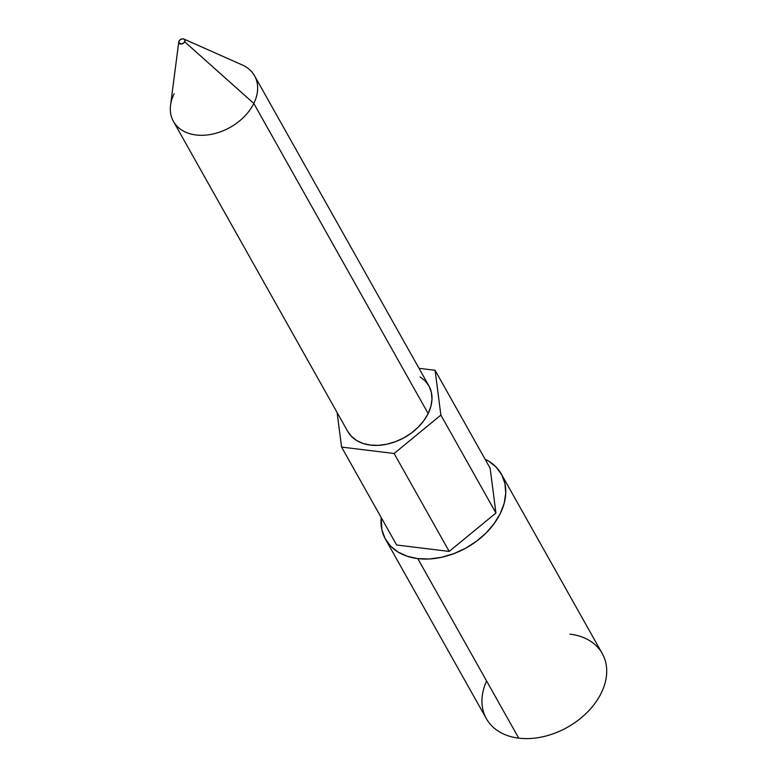 <?xml version="1.0" encoding="UTF-8"?>
<svg xmlns="http://www.w3.org/2000/svg" width="777" height="777" viewBox="0 0 777 777"><rect width="100%" height="100%" fill="white"/><g stroke="black" fill="none" stroke-linecap="round" stroke-linejoin="round"><path stroke-width="1.17" d="M385.45 539.18A66.472 47.193 150.7 0 1 381.196 517.56L381.866 529.729L385.062 538.471L390.501 545.998L397.97 552L407.187 556.264L417.793 558.614A66.472 47.193 150.7 0 0 486.538 532.536A66.472 47.193 150.7 0 0 501.33 474.028A66.472 47.193 150.7 0 0 485.052 459.168L488.801 461.208L496.27 467.22L501.709 474.737L504.914 483.479L505.74 493.113L504.176 503.273L500.281 513.548L494.191 523.562L486.159 532.925L476.476 541.278L465.52 548.29L453.719 553.71L441.511 557.313L429.39 558.974L417.793 558.614L518.735 738.15L417.793 558.614A66.472 47.193 150.7 0 1 385.45 539.18L486.392 718.715A66.472 47.193 -29.3 0 0 518.735 738.15A66.472 47.193 150.7 0 1 486.596 680.982M173.417 121.377L347.766 431.478A46.533 33.032 -29.3 0 0 387.393 444.094A46.533 33.032 -29.3 0 0 428.156 413.539L253.797 103.438A46.533 33.032 150.7 0 1 213.034 133.984A46.533 33.032 150.7 0 1 173.417 121.377A46.533 33.032 150.7 0 1 174.145 93.716M178.759 41.929L170.561 105.245A46.533 33.032 -29.3 0 0 202.535 135.295A46.533 33.032 -29.3 0 0 253.797 103.438L184.703 41.793A3.322 2.36 150.7 0 1 181.041 44.075A3.322 2.36 150.7 0 1 178.759 41.929A3.322 2.36 150.7 0 1 179.011 41.103L180.75 39.365L183.139 38.85L184.13 39.18L184.975 40.773L183.994 42.764L181.76 43.988L178.943 43.046L179.011 41.103A3.322 2.36 150.7 0 1 183.877 39.044A3.322 2.36 150.7 0 1 184.703 41.793L253.797 103.438A46.533 33.032 -29.3 0 0 242.239 64.947L183.877 39.044M341.579 447.076L396.639 545.007L341.579 447.076L394.133 453.496L440.88 415.093L435.081 370.279L419.017 368.317L435.081 370.279L490.141 468.201L435.081 370.279L440.88 415.093L495.94 513.024L440.88 415.093L394.133 453.496L449.193 551.417L394.133 453.496L341.579 447.076L337.101 412.5L341.579 447.076M490.141 468.201L495.94 513.024L449.193 551.417L396.639 545.007L449.193 551.417L495.94 513.024L490.141 468.201M347.504 430.982L351.311 436.247L356.536 440.452L362.985 443.434L370.415 445.085L378.525 445.338L387.014 444.172L395.561 441.647L403.817 437.859L411.489 432.944L418.269 427.097L423.892 420.551L428.156 413.539L430.885 406.342L431.973 399.232L431.39 392.492L429.157 386.373L425.349 381.109L420.124 376.903M569.92 634.129A66.472 47.193 150.7 0 1 601.223 693.084A66.472 47.193 150.7 0 1 518.735 738.15A66.472 47.193 -29.3 0 0 587.48 712.072A66.472 47.193 -29.3 0 0 602.262 653.564L501.33 474.028M428.156 413.539A46.533 33.032 -29.3 0 0 428.885 385.878L254.535 75.767A46.533 33.032 150.7 0 1 253.797 103.438L428.156 413.539"/></g></svg>
